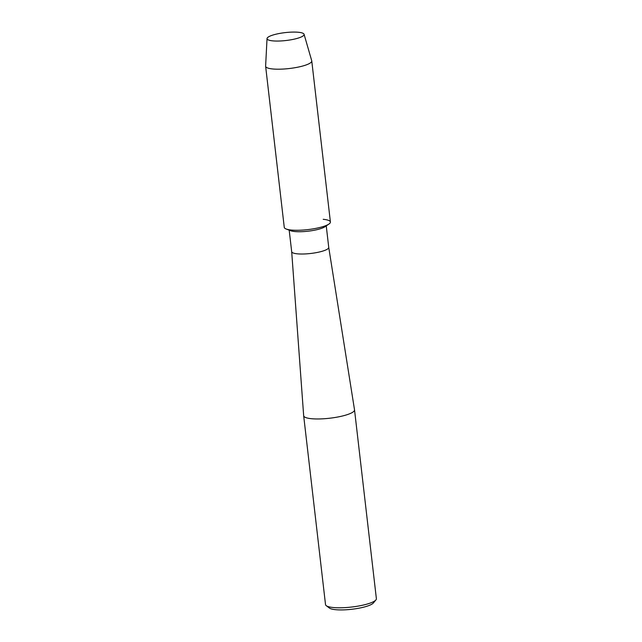 <?xml version="1.0" encoding="UTF-8"?>
<svg xmlns="http://www.w3.org/2000/svg" width="642" height="642" viewBox="0 0 642 642"><rect width="100%" height="100%" fill="white"/><g stroke="black" fill="none" stroke-linecap="round" stroke-linejoin="round"><path stroke-width="0.96" d="M292.238 32.1A18.65 3.972 -6.6 0 0 271.405 35.551A18.65 3.972 -6.6 0 0 269.64 40.366A18.65 3.972 -6.6 0 0 278.901 41.032A18.65 3.972 -6.6 0 0 301.941 36.634A18.65 3.972 -6.6 0 0 292.238 32.1A18.65 3.972 -6.6 0 0 267.032 38.568A18.65 3.972 -6.6 0 0 269.64 40.366A18.65 3.972 -6.6 0 0 278.901 41.032A18.65 3.972 -6.6 0 0 301.941 36.634A18.65 3.972 -6.6 0 0 304.067 34.283A18.65 3.972 -6.6 0 0 292.238 32.1M267.032 38.568L265.619 66.102A23.224 4.943 -6.6 0 0 265.627 66.278L284.262 227.356A23.224 4.943 -6.6 0 0 299.028 230.245A23.224 4.943 -6.6 0 1 286.188 229.009L290.649 230.719A18.65 3.972 -6.6 0 0 300.962 231.714A18.65 3.972 -6.6 0 0 324.956 226.754L328.905 224.066A23.224 4.943 -6.6 0 0 323.199 219.315M291.677 251.64A18.65 3.972 -6.6 0 0 291.685 251.672A18.65 3.972 -6.6 0 0 303.538 253.999A18.65 3.972 -6.6 0 0 328.736 247.387A18.65 3.972 -6.6 0 0 328.728 247.355L354.52 409.813A25.6 5.457 -6.6 0 1 354.528 409.861L376.381 598.689A25.6 5.457 -6.6 0 1 375.899 599.941A25.6 5.457 -6.6 0 1 341.793 607.757A25.6 5.457 -6.6 0 1 326.264 605.687A25.6 5.457 -6.6 0 1 325.518 604.571L303.666 415.743A25.6 5.457 -6.6 0 0 319.949 418.937A25.6 5.457 -6.6 0 0 354.528 409.861M289.189 230.165L291.685 251.672L303.666 415.695A25.6 5.457 -6.6 0 0 303.666 415.743M326.264 605.687L329.418 608.062A22.671 4.831 -6.6 0 0 343.173 609.9A22.671 4.831 -6.6 0 0 373.379 602.974L375.899 599.941M265.627 66.278A23.224 4.943 -6.6 0 0 280.393 69.175A23.224 4.943 -6.6 0 0 311.763 60.942L330.405 222.012A23.224 4.943 -6.6 0 1 299.028 230.245A23.224 4.943 -6.6 0 0 328.905 224.066M311.763 60.942A23.224 4.943 -6.6 0 0 311.731 60.773L304.067 34.283M326.248 225.88L328.736 247.387"/></g></svg>
